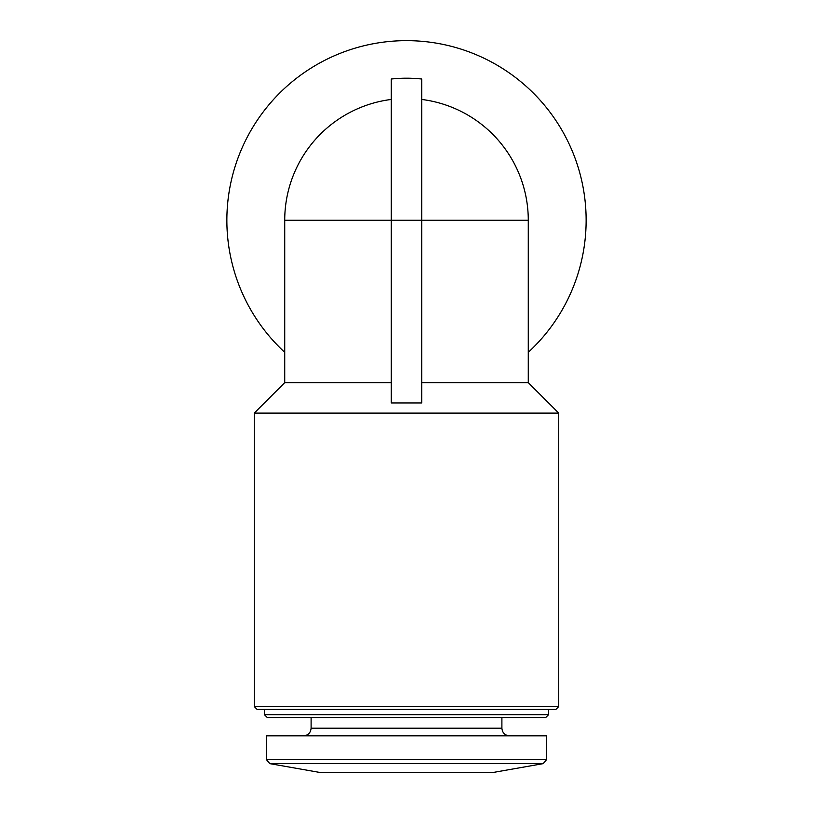 <?xml version="1.0" encoding="UTF-8"?>
<svg xmlns="http://www.w3.org/2000/svg" width="813" height="813" viewBox="0 0 813 813"><rect width="100%" height="100%" fill="white"/><g stroke="black" fill="none" stroke-linecap="round" stroke-linejoin="round"><path stroke-width="1.22" d="M391.277 382.649L284.723 382.649L284.723 220.272A121.777 121.777 0 0 1 391.277 99.45M421.723 99.45A121.777 121.777 0 0 1 528.277 220.272L391.277 220.272L391.277 402.943L421.723 402.943L421.723 79.013A142.082 142.082 0 0 0 391.277 79.013L391.277 220.272L284.723 220.272M421.723 382.649L528.277 382.649L528.277 220.272M254.276 706.558L558.724 706.558L555.858 709.434L257.142 709.434L254.276 706.558L254.276 413.095L558.724 413.095L528.277 382.649M284.723 352.324A179.622 179.622 0 0 1 406.5 40.65A179.622 179.622 0 0 1 528.277 352.324M269.804 763.641L543.196 763.641L493.776 772.35L319.224 772.35L269.804 763.641L266.451 759.637L266.451 735.816L546.549 735.816L546.549 759.637L266.451 759.637M311.105 717.544L311.105 728.204C310.657 732.828 308.117 735.369 303.493 735.816M548.582 714.678L264.418 714.678L267.294 717.544L545.706 717.544L548.582 714.678L548.582 709.434M264.418 714.678L264.418 709.434M311.105 728.204L501.895 728.204C502.343 732.828 504.883 735.369 509.507 735.816M421.723 79.013A142.082 142.082 0 0 0 391.277 79.013M284.723 382.649L254.276 413.095M543.196 763.641L546.549 759.637M501.895 728.204L501.895 717.544M558.724 706.558L558.724 413.095"/></g></svg>
